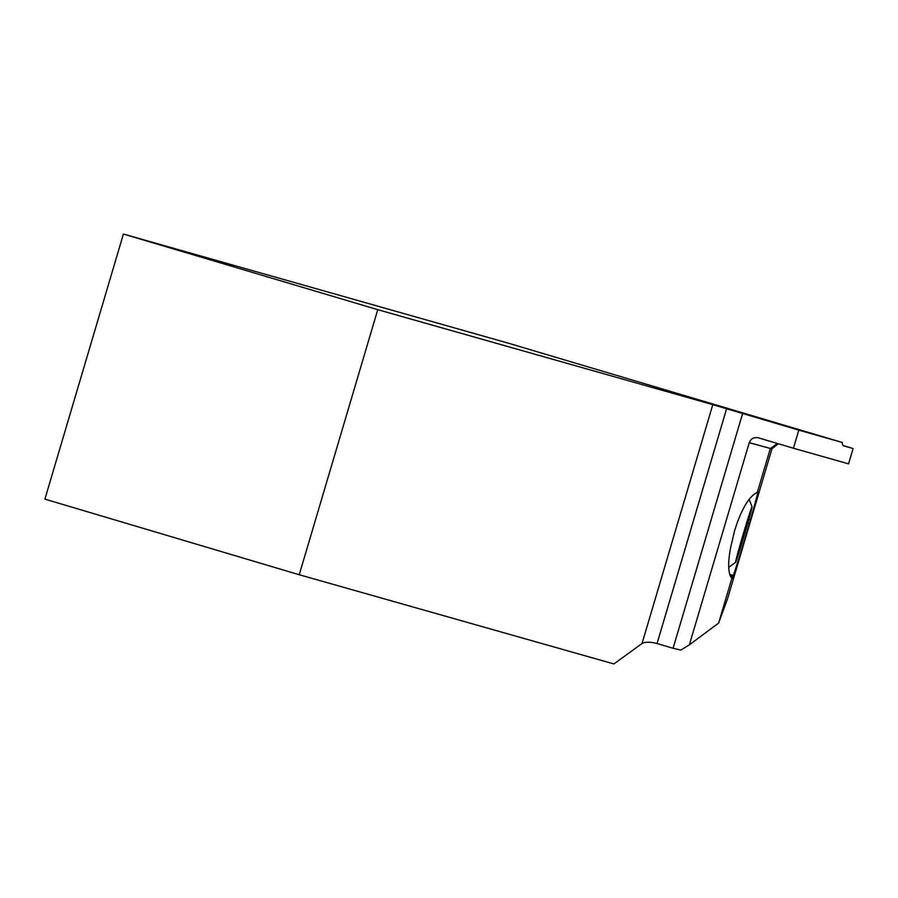 <?xml version="1.0" encoding="UTF-8"?>
<svg xmlns="http://www.w3.org/2000/svg" width="898" height="898" viewBox="0 0 898 898"><rect width="100%" height="100%" fill="white"/><g stroke="black" fill="none" stroke-linecap="round" stroke-linejoin="round"><path stroke-width="1.35" d="M712.788 404.661L642.036 643.496L613.895 663.948L299.236 574.742L44.9 499.12L123.419 234.052L377.755 309.675L712.788 404.661L798.793 430.142L793.439 448.237L758.327 437.82C753.95 436.978 750.93 438.606 749.246 442.692L689.372 644.82L680.864 650.073L673.073 648.289L742.624 413.484M642.036 643.496C645.314 641.789 650.32 641.801 657.055 643.529L673.073 648.289M689.372 644.82L718.625 623.066L731.87 578.334C728.132 573.867 727.683 563.742 730.545 547.96L734.553 530.841C740.491 511.916 747.08 499.703 754.309 494.192L757.306 492.452L770.282 448.652L777.354 443.466M718.625 623.066L727.503 598.899L771.932 448.888L778.285 443.735M757.306 492.452A42.812 0.965 -73.5 0 1 757.822 491.487A42.812 0.965 -73.5 0 1 750.402 519.785L749.258 523.747A42.812 0.965 -73.5 0 1 733.273 575.517L732.79 576.819A42.812 0.965 -73.5 0 1 731.87 578.851A42.812 0.965 -73.5 0 1 731.87 578.334M793.439 448.237L848.565 463.862L853.1 448.551L843.525 445.846A11.607 3.255 -73.4 0 1 843.514 445.835A11.607 3.255 -73.4 0 1 842.279 442.467L507.83 343.036L123.419 234.052M798.793 430.142L842.279 442.467M853.1 448.551L842.975 445.442M299.236 574.742L377.755 309.675M744.431 534.703A29.028 0.662 -73.5 0 1 735.552 562.429A29.028 0.662 -73.5 0 1 743.117 534.523A29.028 0.662 -73.5 0 1 752.041 506.798A29.028 0.662 -73.5 0 1 744.431 534.703M740.457 544.087L736.921 557.759L741.434 544.222L750.638 511.456L740.457 544.087M749.246 442.692L771.932 448.888M657.055 643.529L726.605 408.725M748.876 519.325L750.402 519.785M749.258 523.747L747.753 523.298M729.771 574.473L733.273 575.517M732.79 576.819L730.377 576.101M745.329 527.755L746.204 528.013M741.389 541.067L742.264 541.337M735.552 562.429L728.705 567.334M752.041 506.798L749.1 499.299M747.417 521.356L747.978 521.525M739.481 547.578L740.199 547.791"/></g></svg>
